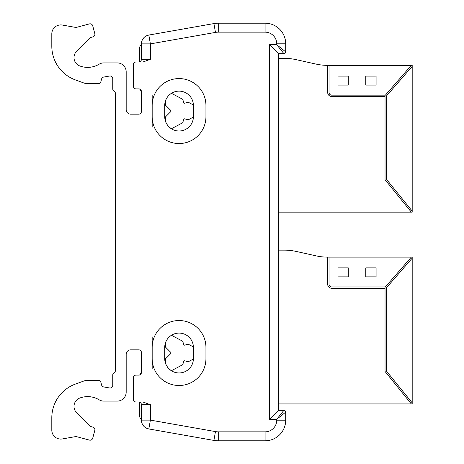 <?xml version="1.0" encoding="UTF-8"?>
<svg xmlns="http://www.w3.org/2000/svg" width="464" height="464" viewBox="0 0 464 464"><rect width="100%" height="100%" fill="white"/><g stroke="black" fill="none" stroke-linecap="round" stroke-linejoin="round"><path stroke-width="0.7" d="M171.274 128.708A4.483 4.483 0 0 0 172.202 128.337L182.723 122.745L183.727 119.463A0.899 0.899 0 0 1 184.846 118.865L188.129 119.869L193.389 117.073A14.338 14.338 0 0 0 193.395 116.58M171.367 93.363A4.483 4.483 0 0 1 172.202 93.705L182.723 99.302L183.727 102.579A0.899 0.899 0 0 0 184.846 103.176L188.129 102.173L193.389 104.968M193.389 346.927L188.129 344.131L184.846 345.135A0.899 0.899 0 0 1 183.727 344.537L182.723 341.255L172.202 335.663A4.483 4.483 0 0 0 171.367 335.321M193.395 358.539A14.338 14.338 0 0 1 193.389 359.032L188.129 361.827L184.846 360.824A0.899 0.899 0 0 0 183.727 361.421L182.723 364.698L172.202 370.295A4.483 4.483 0 0 1 171.274 370.661M139.629 61.851L139.629 48.314A5.377 5.377 0 0 1 141.421 44.306M141.421 91.727A5.377 5.377 0 0 1 139.815 89.111A2.691 2.691 0 0 0 138.736 88.885L136.045 88.885A2.691 2.691 0 0 1 133.354 86.2L133.354 64.693A2.691 2.691 0 0 1 136.045 62.002L142.941 62.002L150.382 59.317L150.382 43.883L215.464 32.405A16.13 16.13 0 0 1 218.266 32.161L265.089 32.161A11.652 11.652 0 0 1 276.741 43.813L276.741 44.706L285.702 51.875A1.792 1.792 0 0 1 283.91 53.667L278.533 53.667L278.533 410.333L283.91 410.333A1.792 1.792 0 0 1 285.702 412.125L285.702 420.187A20.613 20.613 0 0 1 265.089 440.8L218.266 440.8A25.091 25.091 0 0 1 213.91 440.417L148.828 428.945A8.961 8.961 0 0 1 141.421 420.117L141.421 404.683A2.691 2.691 0 0 0 138.736 401.998L136.045 401.998A2.691 2.691 0 0 1 133.354 399.307L133.354 377.8A2.691 2.691 0 0 1 136.045 375.115L138.736 375.115A2.691 2.691 0 0 0 141.421 372.424L141.421 352.536A2.691 2.691 0 0 0 138.736 349.844L130.668 349.844A4.483 4.483 0 0 0 126.185 354.328L126.185 392.138A8.961 8.961 0 0 1 117.224 401.099L103.808 401.099L117.224 401.099M152.175 94.894L152.175 127.153M152.175 336.847L152.175 369.106M138.736 375.115A2.691 2.691 0 0 0 139.815 374.889A5.377 5.377 0 0 1 141.421 372.273M136.045 401.998L142.941 401.998L150.382 404.683L141.421 404.683A2.691 2.691 0 0 0 138.736 401.998A2.691 2.691 0 0 1 139.629 402.149L139.629 415.686A5.377 5.377 0 0 0 141.421 419.694M165.619 342.426L165.619 347.229L170.729 352.344A0.899 0.899 0 0 1 170.729 353.614L165.619 358.724L165.619 363.608M165.619 100.473L165.619 105.276L170.729 110.386A0.899 0.899 0 0 1 170.729 111.656L165.619 116.771L165.619 121.655M115.432 93.542A2.691 2.691 0 0 0 114.092 91.217A2.691 2.691 0 0 1 115.432 93.542L115.432 370.458A2.691 2.691 0 0 1 114.092 372.783A2.691 2.691 0 0 0 112.746 375.115L112.746 385.329A2.691 2.691 0 0 1 109.591 387.974L103.721 386.941A2.691 2.691 0 0 1 101.593 384.987L100.746 381.826A1.792 1.792 0 0 0 99.018 380.497L86.843 380.497A8.961 8.961 0 0 0 83.775 381.037L75.394 384.088L83.775 381.037M92.719 438.202L94.807 430.412L92.719 438.202A2.691 2.691 0 0 1 89.43 440.104L76.641 436.676A2.691 2.691 0 0 0 75.475 436.624L62.327 438.944A8.961 8.961 0 0 1 51.806 430.122L51.806 417.762A35.844 35.844 0 0 1 75.394 384.088M94.807 430.412A2.691 2.691 0 0 0 92.91 427.118L90.996 426.607A2.691 2.691 0 0 1 89.796 425.911A2.691 2.691 0 0 0 90.996 426.607M76.641 412.757A8.961 8.961 0 0 1 79.854 398.019A8.961 8.961 0 0 0 76.641 412.757L89.796 425.911M79.854 398.019A22.405 22.405 0 0 1 99.192 399.823A8.961 8.961 0 0 0 103.808 401.099M136.045 88.885L138.736 88.885A2.691 2.691 0 0 1 141.421 91.576L141.421 111.464A2.691 2.691 0 0 1 138.736 114.156L130.668 114.156A4.483 4.483 0 0 1 126.185 109.672L126.185 71.862A8.961 8.961 0 0 0 117.224 62.901L103.808 62.901L117.224 62.901M79.854 65.981A8.961 8.961 0 0 1 76.641 51.243A8.961 8.961 0 0 0 79.854 65.981A22.405 22.405 0 0 0 99.192 64.177A8.961 8.961 0 0 1 103.808 62.901M76.641 51.243L89.796 38.089A2.691 2.691 0 0 1 90.996 37.393L92.91 36.882A2.691 2.691 0 0 0 94.807 33.588L92.719 25.798A2.691 2.691 0 0 0 89.43 23.896L76.641 27.324A2.691 2.691 0 0 1 75.475 27.376L62.327 25.056A8.961 8.961 0 0 0 51.806 33.878L51.806 46.238A35.844 35.844 0 0 0 75.394 79.912L83.775 82.963A8.961 8.961 0 0 0 86.843 83.503L99.018 83.503L86.843 83.503M114.092 91.217A2.691 2.691 0 0 1 112.746 88.885L112.746 78.671A2.691 2.691 0 0 0 109.591 76.026L103.721 77.059A2.691 2.691 0 0 0 101.593 79.013L100.746 82.174A1.792 1.792 0 0 1 99.018 83.503M152.175 358.62A26.883 26.883 0 0 0 179.058 385.503A26.883 26.883 0 0 0 205.941 358.62L205.941 347.42A26.883 26.883 0 0 0 179.058 320.537A26.883 26.883 0 0 0 152.175 347.42M152.175 105.461A26.883 26.883 0 0 1 179.058 78.578A26.883 26.883 0 0 1 205.941 105.461L205.941 116.661A26.883 26.883 0 0 1 179.058 143.544A26.883 26.883 0 0 1 152.175 116.661M193.395 116.661L193.395 105.461A14.338 14.338 0 0 0 179.058 91.124A14.338 14.338 0 0 0 164.72 105.461L164.72 116.661A14.338 14.338 0 0 0 179.058 130.999A14.338 14.338 0 0 0 193.395 116.661M136.045 62.002L138.736 62.002A2.691 2.691 0 0 0 141.421 59.317L141.421 43.883A8.961 8.961 0 0 1 148.828 35.055L213.91 23.583A25.091 25.091 0 0 1 218.266 23.2L265.089 23.2A20.613 20.613 0 0 1 285.702 43.813L285.702 51.875A1.792 1.792 0 0 1 283.91 53.667L276.741 44.706L269.567 44.706L278.533 53.667M150.382 404.683L150.382 420.117L215.464 431.595A16.13 16.13 0 0 0 218.266 431.839L265.089 431.839A11.652 11.652 0 0 0 276.741 420.187L276.741 419.294L269.567 419.294L278.533 410.333M276.741 419.294L285.702 412.125A1.792 1.792 0 0 0 283.91 410.333L276.741 419.294M193.395 358.62A14.338 14.338 0 0 1 179.058 372.957A14.338 14.338 0 0 1 164.72 358.62L164.72 347.42A14.338 14.338 0 0 1 179.058 333.082A14.338 14.338 0 0 1 193.395 347.42L193.395 358.62M109.591 76.026A2.691 2.691 0 0 1 112.746 78.671M115.432 370.458A2.691 2.691 0 0 1 114.092 372.783M112.746 385.329A2.691 2.691 0 0 1 109.591 387.974M103.721 386.941A2.691 2.691 0 0 1 101.593 384.987M99.018 380.497L86.843 380.497M130.668 349.844A4.483 4.483 0 0 0 126.185 354.328L126.185 392.138M138.736 349.844A2.691 2.691 0 0 1 141.421 352.536M133.354 399.307L133.354 377.8M133.354 86.2L133.354 64.693M141.421 111.464A2.691 2.691 0 0 1 138.736 114.156M126.185 71.862L126.185 109.672A4.483 4.483 0 0 0 130.668 114.156M75.394 79.912L83.775 82.963M165.619 363.527A14.338 14.338 0 0 0 171.367 370.637M165.619 121.574A14.338 14.338 0 0 0 171.367 128.679M84.529 67.164A22.405 22.405 0 0 1 79.849 65.975M92.719 25.798L94.807 33.588M75.475 27.376L62.327 25.056M84.529 396.836A22.405 22.405 0 0 0 79.849 398.025M75.475 436.624L62.327 438.944M285.702 420.187A20.613 20.613 0 0 1 265.089 440.8A20.613 20.613 0 0 0 285.702 420.187L276.741 420.187M218.266 440.8A25.091 25.091 0 0 1 213.91 440.417A25.091 25.091 0 0 0 218.266 440.8L218.266 431.839M278.533 58.371L284.49 58.371A53.766 53.766 0 0 1 296.183 59.659L315.996 64.073A53.766 53.766 0 0 0 327.688 65.36L327.688 92.469A4.031 4.031 0 0 0 331.725 96.5L385.033 96.5L385.033 179.678L411.33 212.147L412.194 212.147L412.194 211.079L386.379 179.203L386.379 96.083L412.194 66.387L412.194 65.36L411.301 65.36L385.398 95.155L331.725 95.155A2.691 2.691 0 0 1 329.034 92.469L329.034 65.36L327.688 65.36M412.194 66.387L412.194 211.079M411.33 212.147L278.533 212.147M329.034 65.36L411.301 65.36M348.302 76.113L337.995 76.113L337.995 85.074L348.302 85.074L348.302 76.113M376.084 76.113L365.777 76.113L365.777 85.074L376.084 85.074L376.084 76.113M385.033 96.5L385.033 95.155M278.533 250.142L284.49 250.142A53.766 53.766 0 0 1 296.183 251.43L315.996 255.844A53.766 53.766 0 0 0 327.688 257.131L327.688 284.241A4.031 4.031 0 0 0 331.725 288.277L385.033 288.277L385.033 371.449L411.33 403.924L412.194 403.924L412.194 402.851L386.379 370.974L386.379 287.854L412.194 258.158L412.194 257.131L411.301 257.131L385.398 286.932L331.725 286.932A2.691 2.691 0 0 1 329.034 284.241L329.034 257.131L327.688 257.131M412.194 258.158L412.194 402.851M411.33 403.924L278.533 403.924M329.034 257.131L411.301 257.131M348.302 267.885L337.995 267.885L337.995 276.851L348.302 276.851L348.302 267.885M376.084 267.885L365.777 267.885L365.777 276.851L376.084 276.851L376.084 267.885M385.033 288.277L385.033 286.932M269.567 419.294L269.567 44.706M265.089 32.161L265.089 23.2A20.613 20.613 0 0 1 285.702 43.813L276.741 43.813M215.464 32.405L213.91 23.583A25.091 25.091 0 0 1 218.266 23.2L218.266 32.161M141.421 43.883A8.961 8.961 0 0 1 148.828 35.055L150.382 43.883L141.421 43.883M148.828 428.945A8.961 8.961 0 0 1 141.421 420.117L150.382 420.117L148.828 428.945M138.736 62.002A2.691 2.691 0 0 0 141.421 59.317L150.382 59.317M215.464 431.595L213.91 440.417M265.089 431.839L265.089 440.8"/></g></svg>
